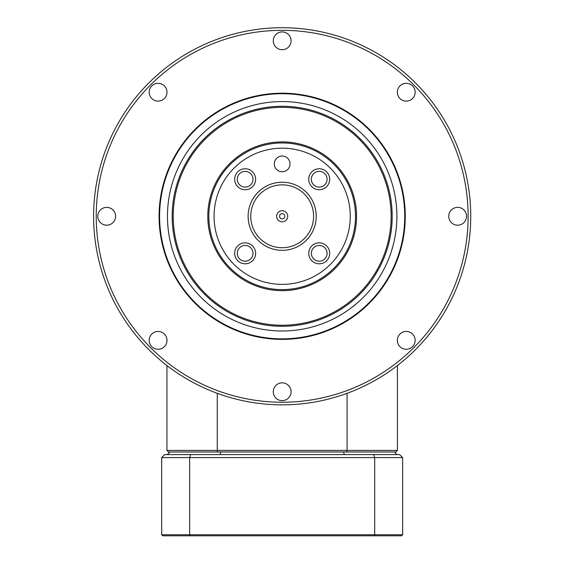 <?xml version="1.0" encoding="UTF-8"?>
<svg xmlns="http://www.w3.org/2000/svg" width="564" height="564" viewBox="0 0 564 564"><rect width="100%" height="100%" fill="white"/><g stroke="black" fill="none" stroke-linecap="round" stroke-linejoin="round"><path stroke-width="0.85" d="M397.409 339.309L397.409 341.417M397.409 365.542L397.409 450.424L347.086 450.424L346.67 451.99L168.509 451.99L166.937 450.424L347.086 450.424L347.086 393.327M397.409 450.424L395.836 451.99L346.67 451.99M166.937 339.309L166.937 341.417M166.937 365.542L166.937 450.424M217.267 393.327L217.267 450.424L217.676 451.99M374.341 535.8L162.749 535.8L161.699 534.75L161.699 457.594L189.652 457.594L189.652 534.75L374.693 534.75L374.693 457.594L189.652 457.594A1717.281 1214.306 -0 0 1 190.674 454.612L399.664 454.612L402.647 457.594L402.647 534.75L374.693 534.75L374.341 535.8L401.596 535.8L402.647 534.75M161.699 457.594L164.688 454.612L190.674 454.612M161.699 534.75L189.652 534.75L190.012 535.8M402.647 457.594L374.693 457.594A1717.281 1214.306 180 0 0 373.678 454.612M344.28 454.612A2002.44 1415.943 0 0 0 343.61 451.99M394.426 451.99L397.042 454.612M220.073 454.612A2002.44 1415.943 180 0 1 220.736 451.99M167.304 454.612L169.926 451.99M369.216 129.248A123.093 123.093 0 0 1 314.035 335.185A123.093 123.093 0 0 1 163.278 184.428A123.093 123.093 0 0 1 369.216 129.248M195.504 302.953A122.571 122.571 0 0 1 195.504 129.614A122.571 122.571 0 0 1 368.842 129.614A122.571 122.571 0 0 1 368.842 302.953A122.571 122.571 0 0 1 195.504 302.953M413.659 84.804A185.944 185.944 0 0 0 102.563 168.157A185.944 185.944 0 0 0 330.3 395.9A185.944 185.944 0 0 0 413.659 84.804M415.513 82.95A188.566 188.566 0 0 1 330.976 398.424A188.566 188.566 0 0 1 100.032 167.48A188.566 188.566 0 0 1 415.513 82.95M288.472 34.517A8.904 8.904 0 0 0 273.575 38.507A8.904 8.904 0 0 0 284.482 49.413A8.904 8.904 0 0 0 288.472 34.517M164.392 85.911A8.904 8.904 0 0 0 149.495 89.902A8.904 8.904 0 0 0 160.402 100.808A8.904 8.904 0 0 0 164.392 85.911M112.997 209.991A8.904 8.904 0 0 0 98.101 213.982A8.904 8.904 0 0 0 109.007 224.888A8.904 8.904 0 0 0 112.997 209.991M164.392 334.064A8.904 8.904 0 0 0 149.495 338.055A8.904 8.904 0 0 0 160.402 348.961A8.904 8.904 0 0 0 164.392 334.064M288.472 385.459A8.904 8.904 0 0 0 273.575 389.449A8.904 8.904 0 0 0 284.482 400.355A8.904 8.904 0 0 0 288.472 385.459M412.545 334.064A8.904 8.904 0 0 0 397.648 338.055A8.904 8.904 0 0 0 408.555 348.961A8.904 8.904 0 0 0 412.545 334.064M463.939 209.991A8.904 8.904 0 0 0 449.043 213.982A8.904 8.904 0 0 0 459.949 224.888A8.904 8.904 0 0 0 463.939 209.991M412.545 85.911A8.904 8.904 0 0 0 397.648 89.902A8.904 8.904 0 0 0 408.555 100.808A8.904 8.904 0 0 0 412.545 85.911M359.952 138.504A109.994 109.994 0 0 1 310.644 322.537A109.994 109.994 0 0 1 175.926 187.819A109.994 109.994 0 0 1 359.952 138.504M282.176 325.238A108.951 108.951 0 0 0 376.526 161.812A108.951 108.951 0 0 0 187.819 161.812A108.951 108.951 0 0 0 282.176 325.238M282.176 326.281A109.994 109.994 0 0 1 172.175 216.287A109.994 109.994 0 0 1 282.176 106.286M282.176 142.953A73.334 73.334 0 0 0 208.842 216.287A73.334 73.334 0 0 1 282.176 142.953A73.334 73.334 0 0 1 355.503 216.287A73.334 73.334 0 0 1 282.176 289.614A73.334 73.334 0 0 1 208.842 216.287M282.176 141.909A74.377 74.377 0 0 1 346.585 253.476A74.377 74.377 0 0 1 217.76 253.476A74.377 74.377 0 0 1 282.176 141.909M313.605 216.287A31.429 31.429 0 0 0 282.176 184.858A31.429 31.429 0 0 0 250.747 216.287A31.429 31.429 0 0 0 282.176 247.716A31.429 31.429 0 0 0 313.605 216.287M316.221 216.287A34.044 34.044 0 0 1 265.151 245.77A34.044 34.044 0 0 1 265.151 186.797A34.044 34.044 0 0 1 316.221 216.287M214.08 216.287A68.096 68.096 0 0 0 316.221 275.253A68.096 68.096 0 0 0 316.221 157.314A68.096 68.096 0 0 0 214.08 216.287M327.071 253.321A7.854 7.854 0 0 0 315.283 246.517A7.854 7.854 0 0 0 315.283 260.131A7.854 7.854 0 0 0 327.071 253.321M329.686 253.321A10.476 10.476 0 0 1 313.972 262.394A10.476 10.476 0 0 1 313.972 244.254A10.476 10.476 0 0 1 329.686 253.321M252.996 253.321A7.854 7.854 0 0 0 241.209 246.517A7.854 7.854 0 0 0 241.209 260.131A7.854 7.854 0 0 0 252.996 253.321M255.612 253.321A10.476 10.476 0 0 1 239.897 262.394A10.476 10.476 0 0 1 239.897 244.254A10.476 10.476 0 0 1 255.612 253.321M252.996 179.246A7.854 7.854 0 0 0 241.209 172.443A7.854 7.854 0 0 0 241.209 186.049A7.854 7.854 0 0 0 252.996 179.246M255.612 179.246A10.476 10.476 0 0 1 239.897 188.32A10.476 10.476 0 0 1 239.897 170.173A10.476 10.476 0 0 1 255.612 179.246M327.071 179.246A7.854 7.854 0 0 0 315.283 172.443A7.854 7.854 0 0 0 315.283 186.049A7.854 7.854 0 0 0 327.071 179.246M329.686 179.246A10.476 10.476 0 0 1 313.972 188.32A10.476 10.476 0 0 1 313.972 170.173A10.476 10.476 0 0 1 329.686 179.246M290.03 163.905A7.854 7.854 0 0 0 278.242 157.102A7.854 7.854 0 0 0 278.242 170.709A7.854 7.854 0 0 0 290.03 163.905M279.554 216.287A2.616 2.616 0 0 1 282.176 213.664A2.616 2.616 0 0 1 284.792 216.287A2.616 2.616 0 0 1 282.176 218.902A2.616 2.616 0 0 1 279.554 216.287A2.616 2.616 0 0 1 283.481 214.017A2.616 2.616 0 0 1 283.481 218.557A2.616 2.616 0 0 1 279.554 216.287M287.725 216.287A5.555 5.555 0 0 1 279.399 221.095A5.555 5.555 0 0 1 279.399 211.479A5.555 5.555 0 0 1 287.725 216.287M201.059 297.397A114.711 114.711 0 0 0 392.974 245.974A114.711 114.711 0 0 0 252.482 105.482A114.711 114.711 0 0 0 201.059 297.397"/></g></svg>
